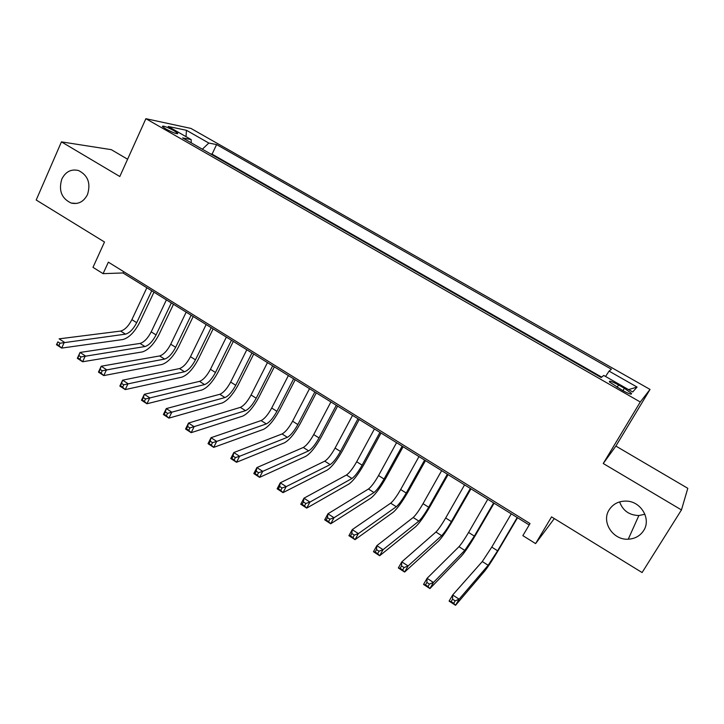 <?xml version="1.0" encoding="UTF-8"?>
<svg xmlns="http://www.w3.org/2000/svg" width="724" height="724" viewBox="0 0 724 724"><rect width="100%" height="100%" fill="white"/><g stroke="black" fill="none" stroke-linecap="round" stroke-linejoin="round"><path stroke-width="1.09" d="M87.495 194.557C83.722 201.77 78.282 204.611 71.178 203.064C61.54 198.476 58.427 190.466 61.83 179.045C65.649 171.615 71.233 168.782 78.554 170.547C87.966 175.308 90.943 183.308 87.495 194.557M644.921 514.257L638.867 515.533C629.265 515.226 622.848 510.682 619.608 501.895M643.618 530.62C640.07 535.95 634.948 538.81 628.251 539.199C612.947 540.285 601.056 521.877 609.174 509.805C613.038 503.949 618.694 501.044 626.133 501.099C640.876 501.108 651.537 519.036 643.618 530.62M166.013 129.053C173.488 132.963 177.389 134.374 177.706 133.279L174.032 130.7C166.611 126.809 162.719 125.406 162.357 126.483L166.013 129.053M127.596 159.235L111.306 149.66L61.44 141.868L36.2 200.005L104.5 242.006L92.989 267.346L103.089 273.654L123.008 272.957L529.19 524.963M650.025 389.431L190.928 128.41L145.886 118.691L640.278 401.992L650.025 389.431L615.88 446.075L603.246 463.505L681.456 509.931L687.8 488.32L615.88 446.075M554.303 518.574L535.597 543.597L522.855 535.642L530.022 523.561L108.356 262.16L103.089 273.654M681.456 509.931L642.088 572.548L551.552 516.882L535.597 543.597M624.36 388.281L618.531 384.951C611.907 381.367 608.884 380.372 609.454 381.955L622.359 390.345C629.029 393.947 632.052 394.951 631.455 393.349L624.36 388.281L622.939 390.67M191.263 142.863L191.154 139.587L182.629 137.913L601.164 377.53L603.753 375.439L632.704 391.983L637.057 387.059L609.074 371.113L611.409 369.222L216.594 144.574L208.82 143.053L202.34 149.198M191.154 139.587L168.167 126.447L186.439 130.293L208.82 143.053M601.671 377.123L212.087 154.149L210.494 153.868M603.246 463.505L640.278 401.992M61.44 141.868L119.804 176.511L145.886 118.691M123.623 271.618L123.008 272.957M605.563 376.471L609.074 371.113M212.087 154.149L216.594 144.574M628.568 389.621L637.057 387.059M186.439 130.293L186.023 136.655M511.28 513.85L491.768 547.109L482.284 561.553L452.672 594.983L459.125 599.182L455.541 605.309L484.872 570.874C488.148 566.711 492.863 559.48 499.008 549.181L517.533 517.723M517.198 517.515L497.605 550.801L488.157 565.29L459.125 599.182L455.161 600.866L452.572 599.182L451.143 601.635L453.722 603.318L455.161 600.866M453.722 603.318L455.541 605.309L449.097 601.101L452.672 594.983L452.572 599.182M449.097 601.101L451.143 601.635M487.786 499.27L468.582 532.457C464.518 539.344 461.315 544.086 458.971 546.692L427.07 578.322L433.441 582.467L429.911 588.576L461.541 555.96C465.025 551.969 469.804 544.837 475.867 534.574L494.103 503.189M493.632 502.899L474.356 536.104L464.772 550.394L433.441 582.467L429.441 584.096L426.889 582.431L425.477 584.883L428.029 586.549L429.441 584.096M428.029 586.549L429.911 588.576L423.558 584.422L427.07 578.322L426.889 582.431M423.558 584.422L425.477 584.883M464.573 484.872L445.676 517.977C441.658 524.837 438.409 529.516 435.938 532.013L401.802 561.869L408.083 565.96L404.616 572.06L438.491 541.217C442.174 537.389 447.007 530.366 453.007 520.131L470.953 488.827M470.356 488.456L451.378 521.579C447.351 528.448 444.111 533.145 441.667 535.669L408.083 565.96L404.055 567.553L401.539 565.906L400.155 568.349L402.671 569.996L404.055 567.553M402.671 569.996L404.616 572.06L398.345 567.96L401.802 561.869L401.539 565.906M398.345 567.96L400.155 568.349M441.64 470.645L423.033 503.669C419.069 510.501 415.775 515.117 413.178 517.506L376.86 545.643L383.059 549.679L379.657 555.761L415.712 526.656C419.585 522.99 424.481 516.058 430.409 505.868L448.075 474.636M447.351 474.184L428.671 507.225C424.689 514.067 421.413 518.701 418.843 521.117L383.059 549.679L379.014 551.217L376.525 549.597L375.168 552.032L377.647 553.661L379.014 551.217M377.647 553.661L379.657 555.761L373.475 551.715L376.86 545.643L376.525 549.597M373.475 551.715L375.168 552.032M418.97 456.582L400.662 489.524C396.734 496.329 393.413 500.881 390.679 503.171L352.244 529.624L358.371 533.606L355.022 539.67L393.204 512.266C397.259 508.755 402.218 501.922 408.083 491.768L425.468 460.609M424.617 460.075L406.227 493.044C402.291 499.859 398.978 504.429 396.281 506.737L358.371 533.606L354.289 535.099L351.837 533.507L350.497 535.932L352.95 537.534L354.289 535.099M352.95 537.534L355.022 539.67L348.914 535.679L352.244 529.624L351.837 533.507M348.914 535.679L350.497 535.932M396.571 442.681L378.543 475.55C374.67 482.329 371.303 486.818 368.453 489.008L327.945 513.805L333.99 517.741L330.705 523.796L370.959 498.049C375.195 494.682 380.218 487.949 386.01 477.831L403.123 446.744M402.146 446.138L384.046 479.026C380.163 485.813 376.806 490.32 373.982 492.528L333.99 517.741L329.891 519.199L327.465 517.615L326.153 520.04L328.578 521.624L329.891 519.199M328.578 521.624L330.705 523.796L324.678 519.85L327.945 513.805L327.465 517.615M324.678 519.85L326.153 520.04M374.426 428.943L356.688 461.731C352.85 468.491 349.448 472.917 346.479 474.998L303.962 498.202L309.935 502.085L306.704 508.112L348.968 483.985C353.384 480.781 358.461 474.13 364.19 464.048L381.032 433.043M379.937 432.364L362.127 465.17C358.28 471.93 354.887 476.374 351.945 478.483L309.935 502.085L305.809 503.497L303.41 501.931L302.125 504.356L304.514 505.913L305.809 503.497M304.514 505.913L306.704 508.112L300.75 504.23L303.962 498.202L303.41 501.931M300.75 504.23L302.125 504.356M352.543 415.368L335.076 448.075C331.284 454.808 327.845 459.17 324.759 461.161L280.288 482.79L286.179 486.619L283.003 492.637L327.23 470.093C331.827 467.034 336.959 460.482 342.615 450.437L359.204 419.495M357.991 418.743L340.452 451.468C336.651 458.211 333.23 462.591 330.171 464.609L286.179 486.619L282.025 487.994L279.663 486.456L278.396 488.863L280.758 490.401L282.025 487.994M280.758 490.401L283.003 492.637L277.129 488.8L280.288 482.79L279.663 486.456M277.129 488.8L278.396 488.863M330.913 401.947L313.709 434.572C309.972 441.278 306.496 445.586 303.293 447.477L256.911 467.568L262.721 471.36L259.608 477.36L305.745 456.355C310.515 453.441 315.691 446.979 321.293 436.97L337.619 406.11M336.298 405.286L319.031 437.93C315.275 444.645 311.809 448.961 308.641 450.889L262.721 471.36L258.549 472.691L256.224 471.17L254.975 473.577L257.301 475.098L258.549 472.691M257.301 475.098L259.608 477.36L253.807 473.568L256.911 467.568L256.224 471.17M253.807 473.568L254.975 473.577M309.519 388.67L292.596 421.223C288.894 427.911 285.383 432.147 282.07 433.957L233.825 452.545L239.572 456.283L236.504 462.274L284.505 442.78C289.437 440.002 294.677 433.631 300.207 423.658L316.288 392.87M314.849 391.974L297.854 424.545C294.134 431.233 290.641 435.495 287.356 437.323L239.572 456.283L235.372 457.577L233.074 456.075L231.852 458.473L234.151 459.975L235.372 457.577M234.151 459.975L236.504 462.274L230.775 458.527L233.825 452.545L233.074 456.075M230.775 458.527L231.852 458.473M288.378 375.557L271.708 408.028C268.052 414.68 264.513 418.87 261.093 420.581L211.028 437.712L216.702 441.405L213.689 447.378L263.509 429.359C268.604 426.717 273.889 420.427 279.355 410.49L295.193 379.783M293.645 378.824L276.912 411.313C273.238 417.974 269.708 422.173 266.314 423.911L216.702 441.405L212.485 442.654L210.213 441.169L209.01 443.568L211.281 445.052L212.485 442.654M211.281 445.052L213.689 447.378L208.032 443.676L211.028 437.712L210.213 441.169M208.032 443.676L209.01 443.568M267.473 362.588L251.065 394.978C247.445 401.612 243.87 405.739 240.35 407.359L188.521 423.06L194.123 426.708L191.163 432.662L242.748 416.092C248.006 413.585 253.337 407.377 258.739 397.476L274.333 366.842M272.677 365.819L256.206 398.218C252.576 404.861 249.011 409.006 245.508 410.653L189.887 427.92L187.643 426.454L186.457 428.843L188.702 430.309L189.887 427.92M188.702 430.309L191.163 432.662L185.57 429.015L188.521 423.06L187.643 426.454M185.57 429.015L186.457 428.843M246.812 349.764L230.648 382.073C227.065 388.679 223.463 392.752 219.834 394.29L166.285 408.589L171.814 412.191L168.909 418.128L222.223 402.969C227.635 400.589 233.01 394.471 238.359 384.607L253.708 354.045M251.952 352.959L235.725 385.286C232.142 391.901 228.54 395.983 224.938 397.548L167.561 413.368L165.353 411.92L164.185 414.3L166.402 415.748L167.561 413.368M166.402 415.748L168.909 418.128L163.389 414.526L166.285 408.589L165.353 411.92M163.389 414.526L164.185 414.3M226.368 337.085L210.458 369.312C206.919 375.892 203.281 379.919 199.553 381.367L144.329 394.299L149.787 397.856L146.936 403.775L201.933 389.992C207.489 387.747 212.91 381.702 218.196 371.874L233.318 341.393M231.454 340.244L215.481 372.489C211.933 379.077 208.304 383.114 204.602 384.58L145.515 398.996L143.334 397.567L142.185 399.947L144.375 401.368L145.515 398.996M144.375 401.368L146.936 403.775L141.479 400.218L144.329 394.299L143.334 397.567M141.479 400.218L142.185 399.947M206.159 324.551L190.484 356.688C186.991 363.249 183.326 367.213 179.498 368.579L122.637 380.181L128.03 383.693L125.225 389.603L181.86 377.159C187.561 375.041 193.027 369.077 198.258 359.285L213.146 328.886M211.191 327.664L195.462 359.828C191.951 366.398 188.294 370.38 184.493 371.765L123.741 384.797L121.578 383.385L120.456 385.756L122.618 387.168L123.741 384.797M122.618 387.168L125.225 389.603L119.84 386.082L122.637 380.181L121.578 383.385M119.84 386.082L120.456 385.756M186.177 312.144L170.737 344.208C167.28 350.742 163.588 354.66 159.66 355.946L101.206 366.235L106.537 369.702L103.776 375.593L162.004 364.471C167.859 362.471 173.371 356.597 178.538 346.832L193.208 316.506M191.145 315.23L175.661 347.312C172.185 353.855 168.502 357.783 164.601 359.086L102.229 370.779L100.093 369.385L98.989 371.747L101.125 373.141L102.229 370.779M101.125 373.141L103.776 375.593L98.455 372.118L101.206 366.235L100.093 369.385M98.455 372.118L98.989 371.747M166.402 299.881L151.207 331.863C147.777 338.38 144.058 342.235 140.049 343.438L80.038 352.452L85.305 355.882L82.59 361.765L142.375 351.918C148.366 350.045 153.913 344.244 159.036 334.515L173.479 304.27M171.326 302.94L156.067 334.931C152.637 341.457 148.918 345.33 144.927 346.552L80.979 356.923L78.871 355.547L77.785 357.9L79.893 359.276L80.979 356.923M79.893 359.276L82.59 361.765L77.332 358.326L80.038 352.452L78.871 355.547M77.332 358.326L77.785 357.9M146.854 287.754L131.886 319.646C128.501 326.144 124.754 329.954 120.646 331.076L59.124 338.841L64.327 342.226L61.658 348.09L122.962 339.511C129.089 337.746 134.682 332.026 139.741 322.334L153.968 292.161M151.723 290.776L136.7 322.687C133.297 329.185 129.56 333.013 125.478 334.153L59.992 343.23L57.902 341.873L56.834 344.226L58.925 345.583L59.992 343.23M58.925 345.583L61.658 348.09L56.463 344.696L57.902 341.873M56.463 344.696L56.834 344.226M617.11 387.34L618.531 384.951M497.605 550.801L491.768 547.109M488.157 565.29L482.284 561.553M474.356 536.104L468.582 532.457M464.772 550.394L458.971 546.692M451.378 521.579L445.676 517.977M441.667 535.669L435.938 532.013M428.671 507.225L423.033 503.669M418.843 521.117L413.178 517.506M406.227 493.044L400.662 489.524M396.281 506.737L390.679 503.171M384.046 479.026L378.543 475.55M373.982 492.528L368.453 489.008M362.127 465.17L356.688 461.731M351.945 478.483L346.479 474.998M340.452 451.468L335.076 448.075M330.171 464.609L324.759 461.161M319.031 437.93L313.709 434.572M308.641 450.889L303.293 447.477M297.854 424.545L292.596 421.223M287.356 437.323L282.07 433.957M276.912 411.313L271.708 408.028M266.314 423.911L261.093 420.581M256.206 398.218L251.065 394.978M245.508 410.653L240.35 407.359M235.725 385.286L230.648 382.073M224.938 397.548L219.834 394.29M215.481 372.489L210.458 369.312M204.602 384.58L199.553 381.367M195.462 359.828L190.484 356.688M184.493 371.765L179.498 368.579M175.661 347.312L170.737 344.208M164.601 359.086L159.66 355.946M156.067 334.931L151.207 331.863M144.927 346.552L140.049 343.438M136.7 322.687L131.886 319.646M125.478 334.153L120.646 331.076M71.178 203.064L76.617 203.435M628.251 539.199L638.867 515.533M177.461 133.822L177.706 133.279M630.966 394.155L631.455 393.349"/></g></svg>
